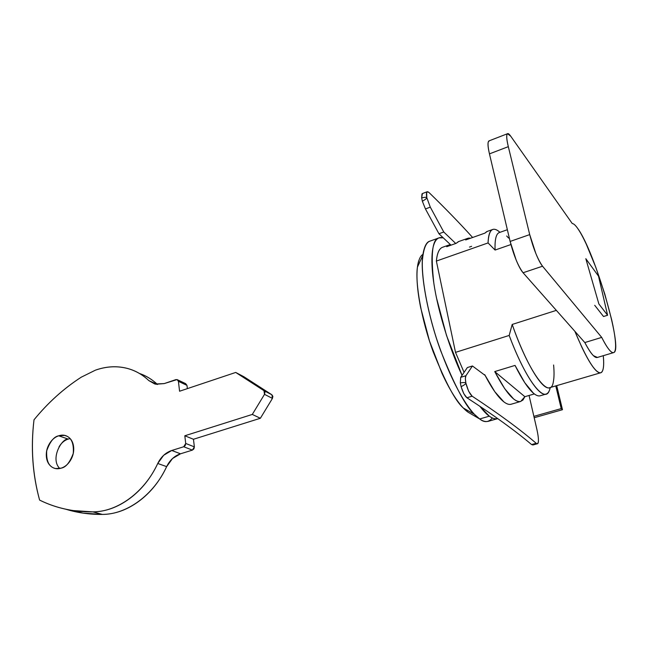 <?xml version="1.0" encoding="UTF-8"?>
<svg xmlns="http://www.w3.org/2000/svg" width="648" height="648" viewBox="0 0 648 648"><rect width="100%" height="100%" fill="white"/><g stroke="black" fill="none" stroke-linecap="round" stroke-linejoin="round"><path stroke-width="0.97" d="M497.761 418.608C495.031 419.207 492.221 418.397 489.329 416.178L479.674 418.964C482.622 421.168 485.506 421.953 488.317 421.313L497.332 418.73M492.359 417.984C488.608 422.447 484.38 422.78 479.674 418.964L468.099 412.217C464.268 409.552 460.072 404.83 455.512 398.058C450.935 391.246 446.367 382.871 441.823 372.932L429.454 340.889L420.682 307.67C418.535 296.946 417.32 287.477 417.029 279.264C416.745 271.091 417.377 264.797 418.9 260.375M499.154 232.616C496.068 233.928 494.708 239.744 495.08 250.055L510.908 244.555L495.08 250.055C494.708 239.436 496.149 233.596 499.422 232.519M506.687 235.994L508.583 238.051M499.964 232.324C492.731 225.966 488.77 229.497 488.057 242.935L495.08 250.055L488.057 242.935C488.341 235.111 489.856 230.631 492.618 229.505C494.61 228.752 497.057 229.692 499.964 232.324M446.699 246.694L448.926 245.017L450.498 244.669L446.699 246.694L456.143 243.34L446.699 246.694M448.853 245.041L442.438 247.317C439.166 248.63 437.149 253.214 436.371 261.071L488.057 242.935L436.371 261.071C437.108 253.352 439.052 248.8 442.211 247.415M486.818 231.563L484.882 233.142L465.661 239.963L467.743 238.334L470.707 238.172L468.682 238.075L466.9 238.788L465.661 239.963L484.882 233.142L487.223 231.417M458.306 241.688L456.143 243.34L458.752 241.534M550.249 387.528C549.415 391.473 547.925 393.676 545.786 394.154C538.577 396.293 522.782 371.855 509.182 335.445L455.504 352.374L436.371 261.071L455.504 352.374L464.073 372.381M546.183 394.049L539.914 395.863C538.115 396.236 535.928 395.329 533.361 393.134L524.815 382.766L515.038 365.407L494.74 371.579L504.727 388.727L513.564 398.925C516.237 401.063 518.53 401.93 520.449 401.517L522.993 400.002L524.864 396.698L494.74 371.579L524.864 396.698L534.349 393.927L524.864 396.698L520.725 401.452C514.48 402.724 505.813 392.769 494.74 371.579L515.038 365.407C521.964 379.283 528.071 388.525 533.361 393.134C536.058 395.426 538.326 396.309 540.173 395.798M484.267 374.763L484.696 374.633C491.783 388.282 498.142 397.337 503.763 401.784C506.623 403.996 509.069 404.814 511.102 404.247M553.611 365.002C554.234 371.887 554.178 377.347 553.424 381.364C550.679 401.396 529.424 374.236 512.195 324.446L509.182 335.445C525.658 379.688 544.474 403.988 549.253 390.776M455.504 352.374L509.182 335.445L512.195 324.446L556.34 310.368L512.195 324.446C525.382 362.354 541.987 389.91 549.196 387.812M603.272 355.695C604.276 366.428 603.329 372.138 600.413 372.827C594.986 372.681 586.472 358.846 574.865 331.306L581.718 346.931C587.031 358.093 591.559 365.707 595.318 369.765C599.044 373.75 601.53 373.92 602.778 370.275C603.782 367.359 603.944 362.499 603.272 355.695M479.763 406.191L489.329 416.178C492.626 418.543 495.437 419.353 497.769 418.608M443.264 237.792L440.988 237.492C437.781 237.549 435.383 239.979 433.787 244.79C432.2 249.626 431.617 256.624 432.038 265.777C432.475 274.971 433.941 285.638 436.444 297.764L446.496 335.405L462.056 375.346C450.708 351.451 438.129 312.66 433.828 283.144C430.596 254.219 432.305 239.136 438.971 237.897L443.273 237.8M469.468 247.074L471.631 246.313M470.788 413.78L479.674 418.964L474.409 414.299C465.872 406.855 454.669 385.779 440.81 351.07C427.704 315.706 420.058 273.189 422.747 255.571C424.124 246.621 426.562 241.793 430.07 241.088M422.901 254.429C420.317 255.839 418.495 260.05 417.442 267.073C414.947 282.99 421.629 320.647 433.237 351.896C445.541 382.587 455.56 401.29 463.312 408.005L468.099 412.217M438.785 237.962L429.705 241.218C425.752 242.716 423.29 249.448 422.31 261.411C421.808 279.11 427.121 309.08 436.412 338.24C453.875 390.631 471.979 414.21 479.674 418.964L489.329 416.178C486.786 414.461 483.602 411.132 479.779 406.199M484.696 374.633L494.78 391.684L503.763 401.784C506.493 403.898 508.842 404.749 510.818 404.32L511.256 404.198M70.114 438.599L68.162 439.077L58.685 435.796L64.581 435.391C71.142 436.874 74.026 442.892 73.248 453.438C69.863 462.486 65.845 467.386 61.179 468.148L55.72 468.553C49.118 467.273 46.113 461.352 46.713 450.781C49.993 441.62 53.978 436.63 58.685 435.796L68.162 439.077C62.022 438.113 49.823 458.63 59.754 468.512M81.275 377.168L95.434 370.162C106.523 366.274 117.345 365.739 127.899 368.574C135.716 370.761 142.682 374.763 148.797 380.579L157.318 384.458L148.797 380.579L155.844 384.248L164.203 383.592L154.832 384.013L148.797 380.579C141.62 373.742 133.342 369.425 123.962 367.651C114.591 365.893 105.081 366.728 95.434 370.162L81.275 377.168C63.715 388.533 47.96 402.74 34.004 419.815C47.944 402.716 63.698 388.5 81.275 377.168M139.482 373.467C146.1 375.719 152.086 379.38 157.464 384.475C152.15 379.461 146.181 375.808 139.547 373.507M39.601 500.086C32.578 474.32 30.715 447.557 34.004 419.815C30.642 447.582 32.505 474.336 39.601 500.086C50.082 505.262 61.333 508.761 73.362 510.575L92.883 511.871L102.344 514.423L92.883 511.871C73.483 512.033 55.728 508.105 39.601 500.086M185.587 383.616L186.972 385.374L178.411 381.324L177.552 379.801L175.883 379.615L164.203 383.592L177.074 379.574L178.411 381.324L179.577 391.23L235.71 372.446L243.834 376.699L271.901 394.786L272.873 396.365L272.435 398.407L260.375 418.268L193.452 439.263L194.368 446.869L193.914 448.878L192.399 450.117L180.525 453.794L172.506 458.525L166.649 466.625C159.894 481.01 150.644 492.561 138.891 501.269C127.129 509.903 114.947 514.285 102.344 514.423C89.562 514.528 77.412 512.803 65.885 509.247L82.952 513.119L102.344 514.423C126.911 514.496 153.698 494.942 166.649 466.625L157.748 463.474C144.634 492.115 117.612 511.912 92.883 511.871C105.567 511.718 117.839 507.271 129.705 498.531C141.564 489.71 150.911 478.03 157.748 463.474C160.988 456.905 165.653 452.571 171.752 450.482L180.525 453.794C174.474 455.852 169.849 460.129 166.649 466.625L157.748 463.474L163.661 455.277L171.752 450.482L183.724 446.747L192.399 450.117L180.525 453.794L171.752 450.482L183.724 446.747L192.399 450.117L194.368 446.869L185.717 443.459L183.724 446.747L185.255 445.492L185.717 443.459L184.81 435.772L193.452 439.263L194.368 446.869L185.717 443.459L184.81 435.772L252.299 414.437L260.375 418.268L193.452 439.263L184.81 435.772L252.299 414.437L264.506 394.332L272.435 398.407L260.375 418.268L252.299 414.437L264.506 394.332L272.435 398.407L271.901 394.786L263.971 390.671L264.506 394.332L264.951 392.267L263.971 390.671L235.71 372.446L243.834 376.699L271.901 394.786L263.971 390.671L235.71 372.446L179.577 391.23L178.411 381.324L186.972 385.374L187.369 388.622L186.972 385.374L185.644 383.64M61.179 468.148C64.978 466.925 68.097 464.292 70.551 460.242C72.989 456.176 74.026 451.899 73.661 447.412C73.289 442.932 71.636 439.563 68.704 437.295C65.772 435.051 62.427 434.557 58.685 435.796C54.934 437.052 51.864 439.676 49.459 443.669C47.069 447.663 46.024 451.875 46.34 456.314C46.672 460.76 48.276 464.146 51.152 466.471C54.051 468.779 57.389 469.338 61.179 468.148M68.162 439.077C64.444 440.316 61.398 442.908 59.025 446.853L59.017 446.869M598.509 276.137L585.816 258.69L598.874 303.969L607.597 315.244L603.523 316.516L607.597 315.244L598.509 276.137L585.816 258.69L598.874 303.969L607.597 315.244L598.509 276.137M531.579 444.56L536.204 443.297L531.579 444.56C515.168 430.693 493.614 415.093 466.925 397.759L472.165 396.203C498.628 413.651 519.971 429.34 536.204 443.297C519.971 429.34 498.628 413.651 472.165 396.203L466.925 397.759C464.851 396.098 462.915 392.413 461.117 386.694C464.422 384.969 466.009 383.786 465.888 383.13L468.642 391.279L472.165 396.203C469.67 393.919 467.581 389.561 465.888 383.13C465.734 382.49 463.879 382.393 460.315 382.846L460.712 377.322L465.92 375.727L465.345 378.529L465.888 383.13C465.734 382.49 463.879 382.393 460.315 382.846L461.117 386.694C464.422 384.969 466.009 383.786 465.888 383.13C465.215 379.461 465.224 376.99 465.92 375.727L472.449 365.982L465.92 375.727L460.712 377.322L467.354 367.554L472.449 365.982L485.085 375.386L472.449 365.982L467.354 367.554L460.712 377.322L460.315 382.846L461.117 386.694L463.814 393.692L466.925 397.759C493.614 415.093 515.168 430.693 531.579 444.56L533.037 444.949M422.553 193.501L421.986 193.898L421.662 197.867L422.366 201.269L425.444 208.948L438.947 233.758L451.008 245.163L438.947 233.758L425.444 208.948L430.304 207.141L443.775 232.016L455.738 243.486L443.775 232.016L438.947 233.758L443.775 232.016L430.304 207.141L426.805 197.672C426.668 197.105 424.95 197.17 421.662 197.867L422.366 201.269C425.436 199.446 426.911 198.248 426.805 197.672L430.304 207.141L425.444 208.948L422.366 201.269C425.436 199.446 426.911 198.248 426.805 197.672C426.198 194.384 426.344 192.407 427.259 191.727L429 192.513C445.484 208.535 460.023 223.536 472.627 237.492C460.031 223.536 445.484 208.543 429 192.513M536.204 443.297C537.565 444.439 538.31 443.669 538.439 440.98M536.933 429.616L529.068 395.474L533.879 416.356L561.209 408.588L555.773 385.908L561.209 408.588L562.472 409.706L535.224 417.434L562.472 409.706L556.697 385.641L562.472 409.706L561.209 408.588L533.879 416.356L536.933 429.616C538.877 438.607 538.942 443.321 537.103 443.759M428.069 191.8L426.659 192.367L426.805 197.672C426.668 197.105 424.95 197.17 421.662 197.867L422.415 193.549L427.073 191.792M534.187 417.693L535.224 417.434L534.187 417.693M597.424 357.437L593.422 355.671C591.025 353.322 588.157 348.948 584.812 342.557L523.074 272.751C521.008 270.419 518.708 266.182 516.164 260.05L510.122 241.437L489.459 153.868L508.315 146.659C506.525 139.028 506.258 134.719 507.514 133.723L510.689 136.161L572.257 223.544C573.634 223.584 575.448 225.229 577.708 228.461C580.252 232.097 583.103 237.314 586.262 244.118L595.828 267.349L604.803 294.062L611.688 319.82C613.518 327.88 614.717 334.684 615.276 340.241C615.835 345.797 615.673 349.531 614.782 351.435C613.883 353.322 612.295 353.087 610.027 350.706C607.751 348.3 604.973 343.869 601.709 337.406L542.538 266.215C540.562 263.833 538.31 259.548 535.791 253.352L529.708 234.608L508.315 146.659L489.459 153.868L510.122 241.437L529.708 234.608L508.315 146.659C506.89 140.778 506.42 136.825 506.898 134.792C507.384 132.799 508.648 133.253 510.689 136.161L572.257 223.544C573.634 223.609 575.456 225.245 577.708 228.461C594.67 251.124 623.74 350.317 613.729 352.569C611.323 353.403 607.314 348.349 601.709 337.406L542.538 266.215L523.074 272.751L584.812 342.557L601.709 337.406L584.812 342.557C590.563 353.379 594.743 358.344 597.359 357.453M594.71 305.297L603.531 316.524L594.71 305.297M488.94 140.916C487.563 141.953 487.742 146.27 489.459 153.868C488.082 148.011 487.677 144.059 488.244 142.009L489.362 140.746M542.538 266.215C537.816 259.548 533.539 249.018 529.708 234.608L510.122 241.437C513.864 255.766 518.181 266.207 523.074 272.751L542.538 266.215M507.36 229.716L499.179 232.608M492.626 229.505L486.851 231.555M467.678 238.359L458.339 241.672M520.668 401.468L511.24 404.206M549.658 387.698L600.259 372.892M417.442 267.073L422.747 255.571M463.312 408.005L474.409 414.299M82.968 513.119L73.572 510.632M185.62 383.632L177.576 379.817M67.149 436.29L64.581 435.391M537.176 443.807L532.826 445.006M613.364 352.682L597.262 357.485M507.376 133.772L488.989 140.891"/></g></svg>
